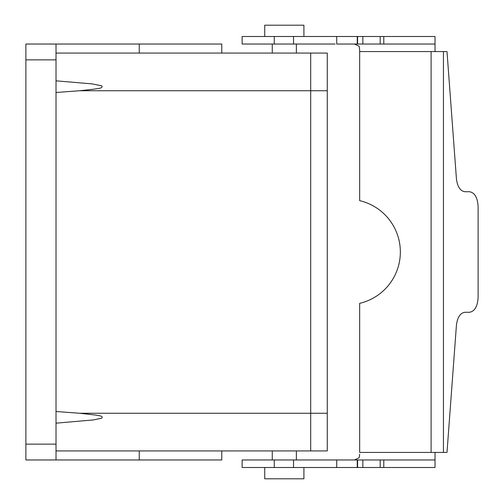 <?xml version="1.0" encoding="UTF-8"?>
<svg xmlns="http://www.w3.org/2000/svg" width="504" height="504" viewBox="0 0 504 504"><rect width="100%" height="100%" fill="white"/><g stroke="black" fill="none" stroke-linecap="round" stroke-linejoin="round"><path stroke-width="0.76" d="M56.013 423.165L56.013 450.923L56.013 423.165L93.442 419.933L101.695 418.181C104.101 415.762 97.411 415.579 95.552 415.044L79.55 413.249L310.697 413.249L310.697 90.752L327.272 90.752L327.272 53.078L310.697 53.078L310.697 450.923L327.272 450.923L327.272 90.752M56.013 92.49L79.55 90.752L94.45 89.126C96.617 88.471 103.698 88.559 101.783 85.863L92.087 83.885L56.013 80.835L56.013 53.078L327.272 53.078M56.013 80.835L56.013 53.078M79.55 413.249L56.013 411.51M56.013 450.923L310.697 450.923M221.785 53.078L221.785 44.037L139.243 44.037L139.243 53.078M56.013 44.037L56.013 444.137L25.874 444.137L25.874 44.037L139.243 44.037M56.013 444.137L56.013 459.963L221.785 459.963L221.785 450.923M25.874 444.137L25.874 459.963L56.013 459.963M359.673 49.814L359.673 51.572L435.021 51.572L435.021 44.037L357.89 44.037M357.248 36.502L336.729 36.502L336.729 44.037L357.248 44.037L357.248 36.502L362.842 36.502L362.842 44.037M335.129 44.037L242.128 44.037L242.128 36.502L274.283 36.502L274.283 44.037M362.842 459.963L242.128 459.963L242.128 467.498L435.021 467.498L435.021 459.963L362.842 459.963L362.842 467.498M435.021 44.037L435.021 36.502L362.842 36.502M336.729 36.502L274.283 36.502M354.394 44.037L359.144 46.242L359.673 50.192L359.673 200.655A52.744 52.744 180 0 1 359.673 303.345L359.673 452.428L447.004 452.428L456.41 325.42C457.38 317.306 460.24 312.927 464.978 312.278L469.482 312.278C474.73 311.384 477.609 306.363 478.126 297.209L478.126 206.791C477.609 197.637 474.73 192.616 469.482 191.722L464.978 191.722C460.24 191.073 457.38 186.694 456.41 178.58L447.004 51.572L435.021 51.572M435.021 459.963L435.021 452.428M354.394 459.963L359.144 457.758L359.673 454.186M264.732 36.502L264.732 25.2L303.912 25.2L303.912 36.502M264.732 467.498L264.732 478.8L303.912 478.8L303.912 467.498M79.55 90.752L310.697 90.752M139.243 450.923L139.243 459.963M25.874 59.863L56.013 59.863M380.18 36.502L380.18 44.037M357.594 36.502L357.594 44.037M293.536 36.502L293.536 44.037M274.283 459.963L274.283 467.498M293.536 459.963L293.536 467.498M357.594 459.963L357.594 467.498M380.18 459.963L380.18 467.498M431.096 51.572L431.096 452.428M443.444 51.572L443.444 452.428M310.697 413.249L327.272 413.249M272.267 53.078L272.267 44.037M296.377 53.078L296.377 44.037M272.267 459.963L272.267 450.923M296.377 459.963L296.377 450.923M383.783 36.502L383.783 44.037M336.729 459.963L336.729 467.498M357.248 459.963L357.248 467.498M383.783 459.963L383.783 467.498"/></g></svg>
